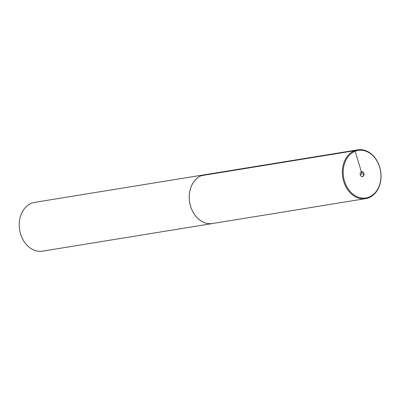 <?xml version="1.0" encoding="UTF-8"?>
<svg xmlns="http://www.w3.org/2000/svg" width="401" height="401" viewBox="0 0 401 401"><rect width="100%" height="100%" fill="white"/><g stroke="black" fill="none" stroke-linecap="round" stroke-linejoin="round"><path stroke-width="0.6" d="M205.412 174.63A24.712 19.203 80.8 0 0 204.62 174.741L34.636 202.37A24.712 19.203 80.8 0 0 31.499 203.237A24.712 19.203 80.8 0 0 20.05 231.893A24.712 19.203 80.8 0 0 42.566 251.151L212.55 223.517A24.712 19.203 80.8 0 0 213.337 223.367M204.62 174.741A24.712 19.203 80.8 0 0 201.487 175.608A24.712 19.203 80.8 0 0 190.034 204.259A24.712 19.203 80.8 0 0 212.55 223.517L365.652 198.63A24.712 19.203 80.8 0 0 380.644 171.157A24.712 19.203 80.8 0 0 357.722 149.849A24.712 19.203 80.8 0 0 354.589 150.716A24.712 19.203 80.8 0 0 343.136 179.372A24.712 19.203 80.8 0 0 365.652 198.63M362.785 176.53A2.471 1.92 80.8 0 0 363.928 173.663A2.471 1.92 80.8 0 0 361.677 171.738A2.471 1.92 80.8 0 0 360.178 174.485A2.471 1.92 80.8 0 0 362.469 176.615A2.471 1.92 80.8 0 0 362.785 176.53M355.151 151.242A24.09 18.722 80.8 0 0 350.324 191.678A24.09 18.722 80.8 0 0 380.744 179.608A24.09 18.722 80.8 0 0 355.151 151.242M357.722 149.849L204.625 174.761A24.687 19.188 80.8 0 0 201.492 175.628A24.687 19.188 80.8 0 0 190.054 204.254A24.687 19.188 80.8 0 0 212.545 223.497M361.486 171.783A2.471 1.92 -99.2 0 1 363.572 173.849A2.471 1.92 -99.2 0 1 362.399 176.59A2.471 1.92 -99.2 0 1 362.273 176.635M360.178 174.485L362.073 174.179L355.151 151.242L354.589 150.716L201.492 175.628"/></g></svg>
